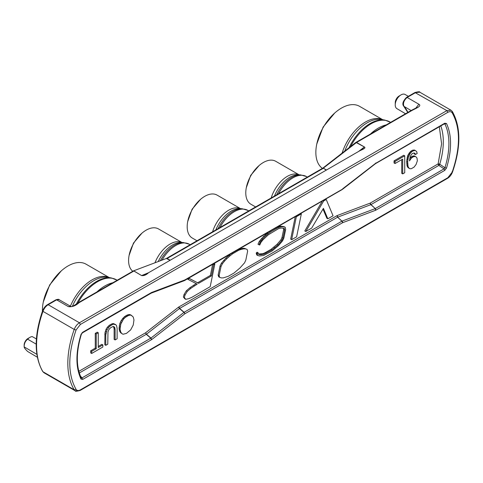<?xml version="1.0" encoding="UTF-8"?>
<svg xmlns="http://www.w3.org/2000/svg" width="483" height="483" viewBox="0 0 483 483"><rect width="100%" height="100%" fill="white"/><g stroke="black" fill="none" stroke-linecap="round" stroke-linejoin="round"><path stroke-width="0.72" d="M408.37 96.322L405.074 94.463A8.181 4.721 120 0 0 400.908 94.946L399 96.087A5.385 3.109 120 0 0 395.263 102.565A5.385 3.109 120 0 0 395.263 102.644M400.908 94.946A8.181 4.721 120 0 0 395.227 104.787A8.181 4.721 120 0 0 395.227 104.902A8.181 4.721 120 0 0 396.893 108.633L405.539 113.747M29.934 337.357L27.96 338.498A5.385 3.109 120 0 0 24.15 345.091L24.15 346.86C24.162 343.54 25.333 340.992 27.664 339.205A8.181 4.721 -60 0 1 29.934 337.357A8.181 4.721 -60 0 1 32.204 336.579L36.4 338.939M109.255 277.568L86.083 264.189A36.183 20.89 120 0 0 57.797 274.314A36.183 20.89 120 0 0 42.419 311.3M382.705 119.693L359.533 106.314A36.183 20.89 120 0 0 325.222 124.161A36.183 20.89 120 0 0 320.144 166.321A36.183 20.89 120 0 0 322.409 168.392M181.982 242.496L158.515 228.948A24.79 14.315 120 0 0 139.346 235.662A24.79 14.315 120 0 0 128.587 260.699A24.79 14.315 120 0 0 132.753 271.235M240.576 208.668L217.109 195.12A24.79 14.315 120 0 0 197.945 201.828A24.79 14.315 120 0 0 187.187 226.871A24.79 14.315 120 0 0 192.319 238.059L197.028 240.776M299.17 174.834L275.708 161.286A24.79 14.315 120 0 0 256.539 167.999A24.79 14.315 120 0 0 245.781 193.037A24.79 14.315 120 0 0 250.919 204.231L255.628 206.947M70.766 306.409L68.351 306.608L56.632 299.84L59.095 299.671L70.766 306.409C71.442 307.369 74.919 305.021 78.457 302.581L79.134 302.636L133.809 271.072L133.127 271.017L166.412 258.459M133.103 271.035L166.345 258.483L170.034 260.319M355.778 142.485L356.575 142.455L364.387 146.965L355.899 142.407L355.603 143.016L355.778 142.485L356.412 142.57L322.596 168.694M407.912 112.376A57.459 33.176 120 0 0 403.951 106.399C402.792 103.362 403.86 100.386 407.157 97.463L418.876 104.231C422.305 106.055 415.229 108.609 411.993 110.456L411.359 110.384L355.73 142.515L322.662 168.259M68.351 306.608C71.991 307.182 75.583 305.86 79.134 302.636M364.387 146.965C366.488 148.251 361.707 149.688 359.479 150.95L148.523 272.744C146.24 274.936 143.94 275.884 141.622 275.582L133.972 270.987L133.242 270.963M78.457 302.581L133.386 270.915M418.876 104.231L415.766 108.222M80.389 389.872L447.85 177.72L452.185 172.177C460.54 147.581 460.54 127.802 452.185 112.847C451.219 111.482 449.776 111.301 447.85 112.31L80.389 324.461L76.06 329.998L74.219 329.418L42.963 311.372C44.122 308.396 45.855 306.18 48.161 304.731L79.417 322.771C77.111 324.226 75.378 326.442 74.219 329.418A80.112 46.253 -60 0 0 74.219 389.787L76.06 389.334C77.026 390.699 78.469 390.874 80.389 389.872L80.093 390.481C76.658 391.369 75.04 391.471 75.239 390.801L43.989 372.761L42.963 371.747L74.219 389.787L75.239 390.801L79.417 390.433M411.105 110.529L403.758 106.248C401.977 104.153 402.882 101.213 406.481 97.415L407.157 97.463L415.621 92.579L419.799 92.205L451.05 110.251L446.878 110.619L414.945 92.525C418.35 91.637 419.969 91.528 419.799 92.205M359.461 150.962L148.523 272.744L141.785 275.503L147.502 273.348M147.756 273.239L142.835 275.286M358.615 151.439L364.224 147.08L361.827 149.519L359.467 150.95M403.758 106.248L407.785 112.448M375.255 163.604L444.771 123.213L446.497 123.515C451.913 135.24 451.913 150.098 446.497 168.078L444.771 170.372L375.973 210.093L375.653 210.244L375.092 208.662L342.079 221.099L342.538 221.836L341.916 221.178L342.64 222.687L184.856 313.781L184.047 312.326L184.856 313.781L151.843 339.464L150.793 338.172L151.517 339.682L82.726 379.397L80.999 379.095C75.583 367.37 75.583 352.518 80.999 334.532L82.726 332.238L151.517 292.517L184.856 279.935L341.916 189.499M81.277 377.966L81.253 377.911C76 366.663 76.03 352.149 81.331 334.381L82.4 332.878L151.221 293.145L184.506 280.587L342.344 189.457L342.64 188.829L375.092 163.713M184.047 280.641L184.856 279.935M151.843 292.366L150.956 293.115M151.517 292.517L150.793 293.193M82.726 332.238L82.001 332.908M80.999 334.532L81.138 334.055L80.999 334.532M80.999 379.095L81.253 377.911M82.726 379.397L82.001 377.893L81.138 377.742M184.645 312.984L184.047 312.326M342.538 221.836L342.64 222.687L375.653 210.244M375.973 210.093L375.255 208.584L370.322 203.959L370.781 204.689L337.768 217.133L337.206 215.545L370.22 203.108L370.322 203.959M446.497 168.078L444.909 167.722L444.046 168.869L444.771 170.372M446.497 123.515L444.909 124.034A66.225 38.235 -60 0 1 448.9 143.572A66.225 38.235 -60 0 1 444.909 167.722L439.723 164.238L438.884 163.966L439.325 164.884L439.723 164.238A64.553 37.269 120 0 0 443.303 141.706A64.553 37.269 120 0 0 440.81 125.954M444.771 123.213L444.046 123.883L444.909 124.034L444.288 123.95M375.581 163.598L342.338 189.457M146.361 334.272L145.558 332.811L78.844 371.33M145.866 333.548L145.558 332.811L178.571 307.134L179.453 308.534L337.605 217.205L342 221.136M439.325 164.884L438.854 165.403L438.135 163.9L370.22 203.108L370.944 204.617L438.854 165.403L444.046 168.869L375.255 208.584L370.859 204.653M178.891 306.916L179.616 308.426L184.132 312.278L341.916 221.178L337.605 217.205L336.886 215.702L178.571 307.134M438.824 164.522L438.341 164.697M439.337 126.806L441.607 143.825L438.135 163.9L438.884 163.966M37.354 357.227L27.664 351.491C25.345 349.3 24.174 347.754 24.15 346.86L36.859 354.347M27.664 339.205L36.189 344.119M105.771 345.333L104.793 344.771L104.98 332.823L106.079 329.225L107.359 327.22L109.738 324.999L112.485 323.622L113.583 323.622L115.842 324.715L116.572 325.771L117.121 328.416L117.121 338.776L115.111 339.941L115.111 329.37L114.562 327.148L113.276 326.405L110.535 327.782L108.886 329.581L107.969 332.014L107.787 344.168L105.771 345.333L105.771 334.973L107.051 329.792L109.436 326.514L112.177 324.715L113.463 324.19L115.842 324.715M115.111 339.941L114.133 339.374L114.133 328.802L113.451 326.46M258.453 253.986L262.812 253.708L265.095 252.7L271.023 249.349L277.055 244.326L280.901 239.852L281.994 237.527L283.684 229.431L283.43 228.26M281.994 237.527L282.972 238.089L284.662 229.999L284.33 228.471L281.154 227.994L278.456 228.682L268.349 234.774L263.036 239.755L260.971 242.363L259.763 244.99L258.973 244.79L257.994 244.229L259.335 241.307L263.519 236.404L269.236 231.665M276.687 227.366L280.563 226.159L284.227 226.732L285.205 227.294L285.67 229.443L283.865 238.077L282.525 240.932L278.395 245.732L272.056 251.003L263.567 255.501L259.498 255.972L257.693 255.471L257.167 253.623L258.109 252.772L258.544 254.299L259.999 254.71L263.79 254.269L271.995 249.91L278.033 244.887L281.879 240.419L282.972 238.089M257.693 255.471L256.714 254.903L256.195 253.056L256.455 252.796L257.433 253.364M256.473 252.808L257.131 252.211L258.109 252.772M408.878 168.15L407.779 167.305L407.042 165.826L406.68 161.171L407.779 155.466L410.339 151.656L412.355 150.285L414.553 150.074L416.63 151.481L417.179 153.491L415.344 154.548L415.163 153.594L414.064 152.96L412.047 153.703L410.218 156.45L409.487 160.893L411.317 158.14L413.146 156.872L414.982 156.45L416.08 156.872L416.992 158.038L417.36 160.785L416.08 164.486L414.064 167.13L411.317 168.718L409.856 168.718L408.757 167.867L408.02 166.387L407.658 161.739L408.389 157.084L410.399 153.171L409.427 152.61M415.344 154.548L414.372 153.986L414.148 152.984M409.789 158.279L411.256 156.836L413.086 155.991L414.553 155.991L415.531 156.558M122.253 333.916L119.808 331.658L119.078 328.7L119.808 323.622L121.275 320.452L124.385 316.751L127.681 314.85L129.698 314.53L130.796 314.952L133.236 316.999L133.972 319.957L133.236 325.035L130.676 329.895L126.461 333.385L123.165 334.23L122.253 333.916L120.786 332.226L120.056 329.261L120.786 324.19L123.352 319.323L125.363 317.319L128.659 315.411L130.676 315.097L131.774 315.52M395.022 163.532L394.043 162.97L394.043 160.857L403.752 155.254L404.724 155.816L404.724 172.733L402.713 173.898L402.713 159.094L395.022 163.532L395.022 161.419L394.043 160.857M402.713 173.898L401.735 173.331L401.735 159.656M188.732 278.142L197.619 282.76L210.401 275.395L212.623 264.352M212.852 264.213L213.649 264.672L211.379 275.962L198.598 283.322L189.058 278.365L188.189 279.47L197.197 284.149L190.779 288.375L187.289 291.364L184.983 295.167L184.361 297.54L185.768 299.327L184.79 298.766L183.383 296.979L184.005 294.606L186.311 290.802L189.801 287.814L196.17 283.618M300.722 213.486L301.344 213.842L296.616 236.815L291.635 239.689L290.663 239.121L295.264 216.638M238.457 249.433L242.864 248.274L244.446 248.353L247.139 249.439L247.634 251.13L245.829 260.053L244.561 262.818L239.954 267.987L234.032 273.022L228.248 276.306L223.237 277.9L221.244 277.9L219.662 277.351L218.69 276.789L218.147 275.069L220.043 265.988L221.443 263.144L225.827 258.157L231.007 253.732M325.602 199.123L326.218 199.479L333.053 215.78L327.83 218.793L326.852 218.231L322.982 209.079M327.83 218.793L323.417 208.354L311.68 228.115L305.763 231.532L304.785 230.971L322.348 201M98.26 346.426L101.865 344.343L102.843 344.91L102.843 347.023L91.673 353.471L90.695 352.91L90.695 350.797L95.272 348.152L95.272 333.348L97.288 332.189L98.26 332.751L96.25 333.916L95.272 333.348M113.583 323.622L114.562 324.19M112.485 323.622L113.463 324.19M111.205 324.153L112.177 324.715M109.738 324.999L110.716 325.56M108.458 325.953L109.436 326.514M107.359 327.22L108.337 327.782M106.079 329.225L107.051 329.792M105.342 331.133L106.32 331.694M104.98 332.823L105.952 333.385M104.793 334.405L105.771 334.973M113.583 326.586L114.562 327.148M113.952 327.432L114.924 327.993M114.133 328.802L115.111 329.37M284.662 229.999L283.684 229.431M280.901 239.852L281.879 240.419M277.055 244.326L278.033 244.887M273.897 247.236L274.875 247.803M271.023 249.349L271.995 249.91M265.095 252.7L266.073 253.267M262.812 253.708L263.79 254.269M260.633 254.082L261.611 254.65M259.021 254.143L259.999 254.71M256.195 253.056L257.167 253.623M282.658 226.364L285.205 227.294M280.563 226.159L281.541 226.726L283.63 226.925M277.653 226.901L278.631 227.463L281.541 226.726M275.708 227.928L276.596 228.441L278.631 227.463M269.484 231.52L270.432 232.063L276.596 228.441M267.184 233.211L268.162 233.778L270.432 232.063M265.264 234.859L266.242 235.42L268.162 233.778M263.519 236.404L264.497 236.966L266.242 235.42M261.599 238.451L262.577 239.013L264.497 236.966M260.319 240.129L261.297 240.697L262.577 239.013M259.335 241.307L260.307 241.868L261.297 240.697M258.973 244.79L260.307 241.868M408.878 153.352L409.856 153.914M408.328 154.3L409.306 154.868M407.779 155.466L408.757 156.027M407.41 156.522L408.389 157.084M407.042 157.79L408.02 158.352M406.861 159.167L407.839 159.728M406.68 161.171L407.658 161.739M406.68 162.868L407.658 163.429M406.861 164.661L407.839 165.228M407.042 165.826L408.02 166.387M407.41 166.671L408.389 167.233M407.779 167.305L408.757 167.867M408.328 167.836L409.306 168.398M414.003 155.888L414.982 156.45M413.086 155.991L414.064 156.558M412.174 156.311L413.146 156.872M411.256 156.836L412.234 157.404M410.339 157.579L411.317 158.14M409.717 158.907L410.399 159.305M414.185 153.033L415.163 153.594M414.003 149.965L415.531 150.636M413.086 150.074L414.064 150.636L414.982 150.533M412.355 150.285L413.333 150.847L414.064 150.636M411.075 151.022L412.047 151.59L413.333 150.847M410.339 151.656L411.317 152.223L412.047 151.59M410.399 153.171L411.317 152.223M129.698 314.53L130.676 315.097M128.967 314.53L129.939 315.097M127.681 314.85L128.659 315.411M126.582 315.272L127.56 315.834M125.483 315.906L126.461 316.468M124.385 316.751L125.363 317.319M123.105 317.917L124.083 318.478M122.374 318.762L123.352 319.323M121.275 320.452L122.253 321.014M120.545 321.932L121.517 322.499M119.808 323.622L120.786 324.19M119.259 325.844L120.237 326.405M119.078 327.432L120.056 327.993M119.078 328.7L120.056 329.261M119.259 330.076L120.237 330.638M119.808 331.658L120.786 332.226M120.545 332.715L121.517 333.282M395.022 161.419L404.724 155.816M213.993 263.555L214.82 264.032L213.649 264.672M210.401 275.395L211.379 275.962M197.619 282.76L198.598 283.322M188.702 278.16L189.058 278.365M187.313 278.963L188.189 279.47M193.52 285.278L194.498 285.839M189.801 287.814L190.779 288.375M186.311 290.802L187.289 291.364M184.005 294.606L184.983 295.167M183.383 296.979L184.361 297.54M185.768 299.327L188.696 298.681L191.848 297.317L210.202 286.654L214.82 264.032M291.635 239.689L296.339 216.728L295.723 216.372M296.339 216.728L301.344 213.842M218.147 275.069L219.125 275.63L221.021 266.55L220.043 265.988M219.662 277.351L219.125 275.63M244.446 248.353L247.139 249.439M242.864 248.274L243.843 248.836L245.418 248.914M240.244 248.793L241.216 249.361L243.843 248.836M237.781 249.826L238.596 250.297L241.216 249.361M231.768 253.297L232.631 253.792L238.596 250.297M229.081 255.241L230.059 255.803L232.631 253.792M225.827 258.157L226.805 258.725L230.059 255.803M223.659 260.403L224.637 260.965L226.805 258.725M221.443 263.144L222.421 263.706L224.637 260.965M221.021 266.55L222.421 263.706M323.079 200.578L323.695 200.934L326.218 199.479M305.763 231.532L323.695 200.934M95.272 348.152L96.25 348.714L96.25 333.916M90.695 350.797L91.673 351.358L96.25 348.714M91.673 353.471L91.673 351.358M98.26 332.751L98.26 347.555L102.843 344.91M97.059 291.841A37.843 21.85 -60 0 1 112.768 282.772M76.447 303.879A37.68 21.753 -60 0 1 81.965 295.035A37.68 21.753 -60 0 1 111.446 277.979L117.176 280.225M77.998 302.853A37.843 21.85 -60 0 1 82.75 295.451A37.843 21.85 -60 0 1 116.5 279.832M70.403 306.198A36.183 20.89 -60 0 1 77.884 293.018A36.183 20.89 -60 0 1 109.073 277.532M111.446 277.979L108.132 277.357A36.539 21.095 120 0 0 79.544 293.893A36.539 21.095 120 0 0 72.353 306.355M370.509 133.966A37.843 21.85 -60 0 1 386.219 124.898M349.046 147.72A37.68 21.753 -60 0 1 355.416 137.16A37.68 21.753 -60 0 1 384.897 120.104L390.626 122.35M350.652 146.47A37.843 21.85 -60 0 1 356.2 137.577A37.843 21.85 -60 0 1 389.95 121.957M342.109 153.111A36.183 20.89 -60 0 1 351.334 135.143A36.183 20.89 -60 0 1 382.524 119.657M384.897 120.104L381.582 119.482A36.539 21.095 120 0 0 352.995 136.019A36.539 21.095 120 0 0 344.759 151.052M162.059 260.096A26.933 15.547 -60 0 1 175.577 245.612A26.933 15.547 -60 0 1 189.197 244.193L183.419 242.557A26.601 15.359 -60 0 0 174.393 245.195A26.601 15.359 -60 0 0 160.368 260.735M183.419 242.557L181.137 242.46A25.49 14.719 120 0 0 172.485 244.996A25.49 14.719 120 0 0 158.219 261.544M154.989 262.758A24.79 14.315 -60 0 1 169.974 244.108A24.79 14.315 -60 0 1 181.922 242.496M219.964 227.535A26.933 15.547 -60 0 1 234.177 211.783A26.933 15.547 -60 0 1 247.791 210.359L242.019 208.722A26.601 15.359 -60 0 0 232.993 211.367A26.601 15.359 -60 0 0 218.117 228.604M242.019 208.722L239.731 208.632A25.49 14.719 120 0 0 231.085 211.162A25.49 14.719 120 0 0 215.847 229.914M212.586 231.798A24.79 14.315 -60 0 1 228.568 210.28A24.79 14.315 -60 0 1 240.522 208.662M278.558 193.707A26.933 15.547 -60 0 1 292.77 177.949A26.933 15.547 -60 0 1 306.385 176.53L300.613 174.894A26.601 15.359 -60 0 0 291.587 177.533A26.601 15.359 -60 0 0 276.711 194.77M300.613 174.894L298.331 174.804A25.49 14.719 120 0 0 289.679 177.333A25.49 14.719 120 0 0 274.447 196.08M271.186 197.964A24.79 14.315 -60 0 1 287.168 176.446A24.79 14.315 -60 0 1 299.116 174.834M322.729 168.187L323.236 168.356L167.148 258.471L170.185 260.228M326.279 170.113L323.405 168.241L326.46 170.004M356.49 142.509L411.993 110.456M141.622 275.582L133.894 271.023M55.95 299.792L56.632 299.84L48.161 304.731L47.485 304.676L55.95 299.792C57.93 299.219 58.974 299.182 59.095 299.671M80.389 324.461L79.417 322.771L446.878 110.619L447.85 112.31M447.85 177.72L447.554 178.33C449.77 176.941 451.412 174.858 452.486 172.081L452.486 172.081C460.993 147.2 460.951 127.023 452.36 111.543L452.076 111.265L452.185 112.847M43.989 372.761L42.963 371.747A80.112 46.253 120 0 1 42.963 311.372L42.854 310.829M452.185 172.177L452.076 171.634M375.653 163.151L375.973 162.928M151.843 339.464L151.517 339.682M76.06 329.998C67.705 354.6 67.705 374.379 76.06 389.334M80.365 375.925L82.001 377.893L150.793 338.172L146.283 334.321L79.315 372.985M150.956 338.064L183.969 312.386L179.453 308.534L146.446 334.212L150.956 338.064M336.886 215.702L337.206 215.545M61.214 270.951L49.671 284.94L43.319 301.947M334.665 113.076L323.115 127.065L316.77 144.067M395.263 102.565L395.227 104.787M246.288 187.772L250.671 175.407L259.142 165.506M307.351 177.086L306.385 176.53M187.688 221.606L192.077 209.242L200.548 199.334M248.751 210.914L247.791 210.359M129.094 255.435L133.477 243.07L141.948 233.162M190.157 244.748L189.197 244.193M322.553 168.307L166.345 258.483M416.437 108.186L417.095 107.449L411.359 110.384M80.093 390.481L447.554 178.33M406.481 97.415L414.945 92.525M452.36 111.543L451.05 110.251M42.679 371.469C34.088 355.989 34.045 335.812 42.552 310.931C43.742 307.997 45.384 305.914 47.485 304.676M375.677 163.556L444.517 123.763"/></g></svg>

